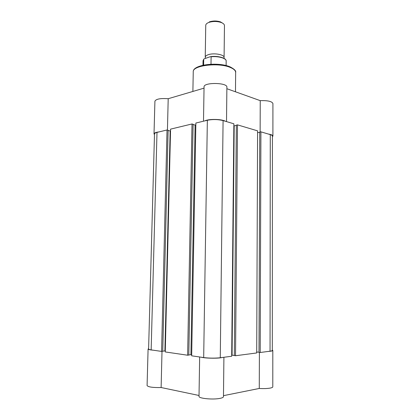 <?xml version="1.0" encoding="UTF-8"?>
<svg xmlns="http://www.w3.org/2000/svg" width="420" height="420" viewBox="0 0 420 420"><rect width="100%" height="100%" fill="white"/><g stroke="black" fill="none" stroke-linecap="round" stroke-linejoin="round"><path stroke-width="0.63" d="M205.658 58.301L205.233 57.236C205.286 56.264 206.246 55.44 208.11 54.768C213.638 52.657 224.532 54.558 224.086 57.498L223.85 58.259M224.086 57.498L224.459 25.594C224.416 24.35 223.283 23.305 221.062 22.46C217.135 21.221 213.192 21.163 209.228 22.297L208.609 22.523C206.756 23.289 205.805 24.224 205.748 25.331L205.233 57.236M226.118 65.573L226.165 61.031C226.475 58.312 218.3 55.96 211.113 56.8L210.436 56.663L204.388 58.737L203.774 59.157L203.049 60.706L203.774 59.157M203.616 65.116L203.71 59.33M211.113 56.8L211.003 64.229M209.26 21.94L209.822 21.735C213.392 20.716 216.946 20.764 220.49 21.887L223.02 23.431M151.153 349.886L161.579 351.409L167.029 129.985L156.996 132.4C155.374 132.804 154.544 133.303 154.502 133.891L148.596 349.025C148.617 349.346 149.468 349.629 151.153 349.886L156.996 132.4M260.201 352.495L270.05 351.199C271.53 350.999 272.281 350.753 272.302 350.453L272.423 136.091C272.401 135.539 271.688 135.051 270.275 134.621L260.904 131.833L259.749 132.069L258.993 352.343L260.201 352.495L260.904 131.833M259.749 132.258L257.581 132.694L256.715 351.96L258.993 352.238M235.531 355.74L256.715 352.952L257.586 130.846L237.5 124.871L236.334 125.134L234.308 355.577L235.531 355.74L237.5 124.871M236.329 125.344L234.192 125.816L232.066 355.157L234.308 355.462M233.851 125.717L234.192 125.816M231.703 355.205L232.066 355.157M203.684 357.572C209.328 358.255 214.862 358.312 220.274 357.751L231.693 356.249L233.872 123.795L223.083 120.587C217.97 119.338 212.725 119.233 207.349 120.267L195.872 123.034L191.672 355.814L203.684 357.572L207.349 120.267M195.841 124.861L195.101 125.039L190.916 354.706L191.693 354.821M193.111 124.493L195.101 125.039M188.811 354.963L190.916 354.706M187.635 355.22L188.806 355.084L193.116 124.267L192.014 123.963L170.572 129.129L165.27 351.95L187.635 355.22L192.014 123.963M162.755 351.178L164.897 350.942L170.153 130.972L170.531 130.883M164.897 350.942L165.291 350.999M168.126 130.457L170.153 130.972M161.579 351.409L162.75 351.283L168.131 130.263L167.029 129.985M272.302 350.054L272.806 350.469C272.785 350.779 272.002 351.036 270.454 351.246L267.981 351.472M272.806 350.469L272.79 386.857C272.769 387.324 271.976 387.723 270.417 388.048C267.482 388.594 263.765 388.736 259.271 388.463L223.482 395.661M222.758 357.425L220.689 357.808C215.444 358.554 204.566 358.207 201.08 357.189M223.907 357.273L223.472 396.695C223.429 397.336 222.343 397.877 220.211 398.328C213.271 399.903 198.392 398.475 199.012 396.344L199.652 356.979M153.347 350.207C149.945 349.913 148.192 349.519 148.092 349.025L148.607 348.621M162.01 351.362L161.123 387.524C152.87 387.702 148.192 387.046 147.084 385.55L148.092 349.025M161.123 387.524L199.028 395.483M259.392 352.391L259.271 388.463M204.86 120.866C208.792 118.776 221.986 119.044 225.424 121.28M154.481 134.647L154.014 133.87C154.156 132.956 155.852 132.295 159.112 131.891M268.301 134.038C271.278 134.531 272.811 135.214 272.9 136.08L272.417 136.836M203.501 121.196L204.057 86.877C203.485 82.168 227.593 82.488 226.889 87.181L226.511 121.606M260.132 131.99L260.237 100.648L226.874 88.715M260.237 100.648C267.719 100.412 271.945 101.362 272.916 103.509L272.9 136.08M154.014 133.87L154.917 101.189C156.056 98.994 160.482 98.17 168.205 98.716L204.036 88.153M167.433 130.085L168.205 98.716M210.929 56.6C217.502 56.102 222.233 56.984 225.115 59.236M270.05 351.199L270.275 134.621M220.274 357.751L223.083 120.587M230.234 67.426C218.369 62.213 192.245 65.504 193.253 71.831C192.559 64.591 218.179 61.646 230.039 66.843C234.344 69.074 236.213 70.933 235.652 72.424C235.615 70.565 233.809 68.901 230.234 67.426M202.976 65.252L203.049 60.706M209.822 21.735L209.228 22.297M220.49 21.887L221.062 22.46M210.861 56.595C218.027 55.682 226.427 57.965 226.165 61.031M192.885 91.439L193.253 71.831M235.478 91.791L235.652 72.424"/></g></svg>
